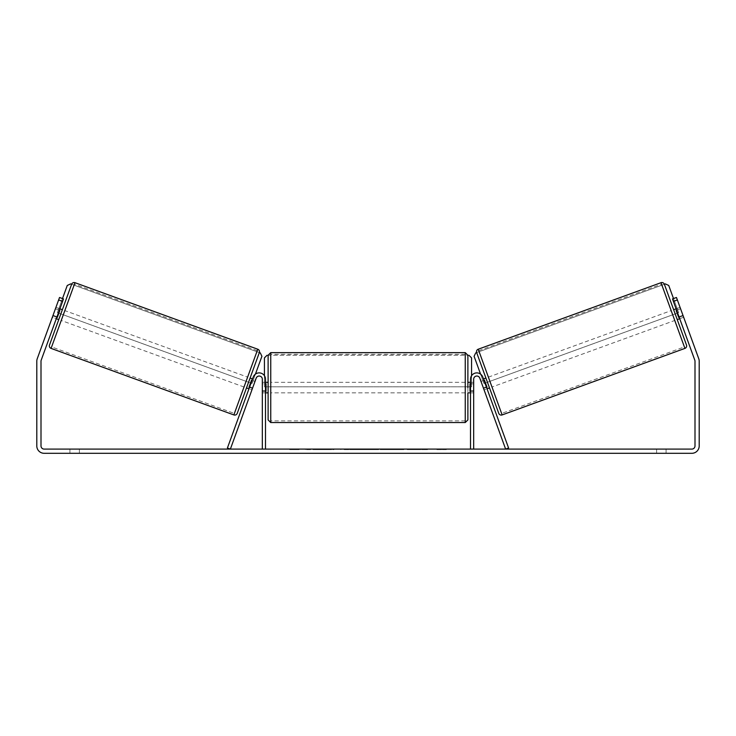 <?xml version="1.0" encoding="UTF-8"?>
<svg xmlns="http://www.w3.org/2000/svg" width="736" height="736" viewBox="0 0 736 736"><rect width="100%" height="100%" fill="white"/><g stroke="black" fill="none" stroke-linecap="round" stroke-linejoin="round"><path stroke-width="0.55" stroke-dasharray="3.68 2.76" d="M252.641 387.918L249.679 386.832L253.248 377.025A6.311 6.311 0 0 1 265.484 379.178L265.484 449.098L262.329 449.098L262.329 379.178A3.156 3.156 0 0 0 256.211 378.102A3.156 3.156 0 0 1 262.329 379.178L262.329 392.849L262.329 379.178A3.156 3.156 0 0 0 256.211 378.102L251.924 389.887L248.961 388.81L249.679 386.832L248.961 388.81L251.924 389.887L256.211 378.102L230.368 449.098L227.406 448.022L253.248 377.025A6.311 6.311 0 0 1 265.484 379.178L265.484 390.742L265.484 379.178A6.311 6.311 0 0 0 253.248 377.025L249.679 386.832L252.641 387.918M265.484 390.742L265.484 392.849L265.484 390.742L262.329 390.742L265.484 390.742M483.359 387.918L486.321 386.832L487.039 388.81L482.752 377.025A6.311 6.311 0 0 0 470.516 379.178L470.516 449.098L473.671 449.098L473.671 379.178A3.156 3.156 0 0 1 479.789 378.102A3.156 3.156 0 0 0 473.671 379.178L473.671 390.742L473.671 379.178A3.156 3.156 0 0 1 479.789 378.102L484.076 389.887L487.039 388.81L484.076 389.887L479.789 378.102L505.632 449.098L508.594 448.022L482.752 377.025A6.311 6.311 0 0 0 470.516 379.178L470.516 390.742L470.516 379.178A6.311 6.311 0 0 1 482.752 377.025L486.321 386.832L483.359 387.918M473.671 390.742L473.671 392.849L473.671 390.742L470.516 390.742L470.516 392.849L470.516 390.742L473.671 390.742M476.652 352.59L664.378 284.262L686.495 345.028M489.514 387.918L485.916 378.037M673.642 309.709L677.24 319.59L673.642 309.709M676.108 308.807L680.064 307.372L683.146 315.836L678.702 317.455L676.126 310.399L680.579 308.78L680.064 307.372M676.126 310.399L678.702 317.455L676.126 310.399M679.19 317.28L683.146 315.836L680.579 308.78L676.623 310.224M679.705 318.688L683.661 317.253L682.944 315.275L683.661 317.253L679.705 318.688L678.988 316.71L679.705 318.688M480.479 380.015L480.994 381.423L480.479 380.015L483.451 378.93M486.533 387.403L483.561 388.479L484.076 389.887L483.561 388.479L487.02 387.219L484.454 380.162L487.02 387.219L484.454 380.162L480.994 381.423L483.957 380.346M483.561 388.479L480.994 381.423L483.561 388.479M491.979 387.016L488.382 377.136L491.979 387.016L674.765 320.482L671.168 310.61L674.765 320.482M488.382 377.136L671.168 310.61M501.602 413.448L478.768 350.704L501.602 413.448L684.388 346.914L661.554 284.179L684.388 346.914M478.768 350.704L661.554 284.179M323.104 449.098L305.366 449.098L323.104 449.098M323.104 449.622L305.366 449.622L323.104 449.622M666.08 449.098L666.08 453.302L656.613 453.302L666.08 453.302L666.08 449.098L656.613 449.098L666.08 449.098M79.387 449.098L79.387 453.302L69.92 453.302L79.387 453.302L79.387 449.098L69.92 449.098L79.387 449.098M57.012 316.71L53.056 315.275L59.533 297.491L63.489 298.926L59.533 297.491L53.056 315.275L52.339 317.253L53.056 315.275L57.012 316.71L56.295 318.688L52.339 317.253L52.854 315.836L52.339 317.253L56.295 318.688L63.489 298.926L41.198 360.171A3.156 3.156 0 0 0 41.004 361.247L41.004 445.942A3.156 3.156 0 0 0 44.16 449.098L691.84 449.098A3.156 3.156 0 0 0 694.996 445.942L694.996 361.247A3.156 3.156 0 0 0 694.802 360.171L672.511 298.926L676.467 297.491L698.758 358.726A7.36 7.36 0 0 1 699.2 361.247L699.2 445.942A7.36 7.36 0 0 1 691.84 453.302L44.16 453.302A7.36 7.36 0 0 1 36.8 445.942L36.8 361.247A7.36 7.36 0 0 1 37.242 358.726L59.533 297.491L63.489 298.926L57.012 316.71M419.262 449.098L427.496 449.098L419.262 449.098L419.262 449.622L427.22 449.622L427.22 449.098M427.22 449.622L407.247 449.622L407.247 449.098L413.071 449.098L407.247 449.098L407.247 449.622L419.262 449.622M376.151 449.098L360.502 449.098L383.879 449.098L376.151 449.098L376.151 449.622L368 449.622L368 449.098M446.329 449.098L436.871 449.098L446.329 449.098L446.329 449.622L441.6 449.622L441.6 449.098M292.827 449.098L299.129 449.098L292.827 449.098L292.827 449.622L292.827 449.098M361.569 449.098L343.813 449.098L361.569 449.098L361.569 449.622L349.637 449.622L349.637 449.098L355.736 449.098L349.637 449.098L349.637 449.622L355.736 449.622L355.736 449.098L355.736 449.622L349.637 449.622L349.637 449.098L349.637 449.622L343.813 449.622L343.813 449.098L343.813 449.622L361.569 449.622L361.569 449.098M403.862 449.098L383.695 449.098L403.862 449.098L403.862 449.622L383.695 449.622L383.695 449.098L383.695 449.622L403.705 449.622L403.705 449.098M672.511 298.926L676.467 297.491L672.511 298.926L678.988 316.71L672.511 298.926M69.92 449.098L69.92 453.302L69.92 449.098M678.988 316.71L682.944 315.275L678.988 316.71M656.613 449.098L656.613 453.302L656.613 449.098M327.226 449.098L327.226 449.622L314.585 449.622L333.279 449.622L333.279 449.098L328.937 449.098L333.969 449.098L314.585 449.098L333.279 449.098L333.279 449.622L328.937 449.622L333.969 449.622L333.969 449.098M331.412 449.622L331.412 449.098M314.585 449.622L314.585 449.098L314.585 449.622M320.418 449.622L320.418 449.098L327.4 449.098L320.418 449.098L320.418 449.622L327.4 449.622L327.4 449.098L327.4 449.622L320.418 449.622L320.418 449.098L320.418 449.622M322.984 449.622L322.984 449.098M327.226 449.622L333.969 449.622M328.937 449.622L328.937 449.098M441.6 449.622L436.871 449.622L436.871 449.098M436.871 449.622L440.027 449.622L440.027 449.098L440.027 449.622L443.173 449.622L443.173 449.098L443.173 449.622L446.329 449.622M299.129 449.622L289.671 449.622L295.973 449.622L295.973 449.098L295.973 449.622L299.129 449.622L299.129 449.098M294.4 449.622L294.4 449.098M289.671 449.622L289.671 449.098M369.785 449.098L374.477 449.098L369.785 449.098L369.785 449.622L374.477 449.622L374.477 449.098M374.477 449.622L372.149 449.622L372.149 449.098M368 449.622L366.519 449.622L366.519 449.098M366.519 449.622L360.502 449.622L360.502 449.098M360.502 449.622L369.398 449.622L369.398 449.098M369.398 449.622L374.983 449.622L374.983 449.098M374.983 449.622L383.879 449.622L383.879 449.098M383.879 449.622L377.669 449.622L377.669 449.098M377.669 449.622L376.151 449.622M372.149 449.622L369.785 449.622M427.496 449.622L427.496 449.098M420.495 449.622L420.495 449.098M415.205 449.622L415.205 449.098M413.071 449.622L413.071 449.098L413.071 449.622M420.311 449.622L420.311 449.098M403.705 449.622L399.317 449.622L399.317 449.098M399.317 449.622L389.712 449.622L389.712 449.098L389.712 449.622L399.473 449.622L399.473 449.098M399.473 449.622L403.862 449.622M58.76 319.59L62.358 309.709M59.892 308.807L55.936 307.372L55.421 308.78L55.936 307.372M56.81 317.28L52.854 315.836L55.421 308.78L59.377 310.224M255.521 380.015L255.006 381.423L255.521 380.015L252.549 378.93M246.486 387.918L250.084 378.037L246.486 387.918M249.467 387.403L252.439 388.479L251.924 389.887L252.439 388.479L248.98 387.219L251.546 380.162L255.006 381.423L252.043 380.346M251.546 380.162L248.98 387.219L251.546 380.162M255.006 381.423L252.439 388.479L255.006 381.423M55.421 308.78L52.854 315.836L57.298 317.455L59.874 310.399L57.298 317.455L59.874 310.399L55.421 308.78M237.231 413.356L259.348 352.59L71.622 284.262M247.618 377.136L244.021 387.016L247.618 377.136L64.832 310.61L61.235 320.482L64.832 310.61M244.021 387.016L61.235 320.482M234.398 413.448L257.232 350.704L234.398 413.448L51.612 346.914L74.446 284.179L51.612 346.914M257.232 350.704L74.446 284.179M268.116 355.258L268.116 419.925M467.884 387.587L467.884 392.849L467.884 387.587M265.484 391.35L262.329 391.35L266.009 391.35L266.009 383.833L266.009 391.35L266.009 383.833L262.329 383.833L262.329 382.334L262.329 383.833L265.484 383.833M470.516 391.35L473.671 391.35L473.671 382.334L473.671 392.849L473.671 391.35L469.991 391.35L469.991 383.833L469.991 391.35L469.991 383.833L473.671 383.833L470.516 383.833M262.329 391.35L262.329 383.833L262.329 391.35M465.253 352.627L465.253 422.547M270.747 422.547L270.747 352.627M255.429 374.109L252.016 383.493L57.371 312.644L67.261 285.476L70.628 283.903L260.332 352.949L261.906 356.316L252.016 383.493L57.371 312.644L62.496 298.568M471.564 375.691L471.564 386.805L264.436 386.805L264.436 357.889L267.067 355.258L468.933 355.258L471.564 357.889L471.564 386.805L264.436 386.805L264.436 375.691M267.067 355.258L468.933 355.258M480.571 374.109L483.984 383.493L678.629 312.644L668.739 285.476L665.372 283.903L475.668 352.949L474.094 356.316L483.984 383.493L678.629 312.644L673.504 298.568M684.922 348.395L661.011 282.698M478.225 349.223L502.145 414.929M324.548 449.622L324.548 449.098M352.369 449.622L352.369 449.098M352.406 449.622L352.406 449.098M352.526 449.622L352.526 449.098M352.82 449.622L352.82 449.098M394.542 449.622L394.542 449.098M394.781 449.622L394.781 449.098M394.726 449.622L394.726 449.098L394.726 449.622M324.272 449.622L324.272 449.098L324.245 449.622M257.775 349.223L233.855 414.929M51.078 348.395L74.989 282.698M262.329 392.849L265.484 392.849L262.329 392.849M473.671 392.849L470.516 392.849L473.671 392.849M305.366 449.622L305.366 449.098M340.832 449.622L340.832 449.098M265.484 382.334L262.329 382.334M473.671 382.334L470.516 382.334M465.253 382.334L270.747 382.334M465.253 420.872L270.747 420.872M465.253 354.31L270.747 354.31M465.253 392.849L270.747 392.849"/><path stroke-width="1.1" d="M253.248 377.025A6.311 6.311 0 0 1 265.484 379.178L265.484 449.098L262.329 449.098L262.329 379.178A3.156 3.156 0 0 0 256.211 378.102L230.368 449.098L227.406 448.022L253.248 377.025M482.752 377.025A6.311 6.311 0 0 0 470.516 379.178L470.516 449.098L473.671 449.098L473.671 379.178A3.156 3.156 0 0 1 479.789 378.102L505.632 449.098L508.594 448.022L482.752 377.025M502.145 414.929L478.225 349.223L661.011 282.698A2.631 2.631 0 0 1 664.378 284.262L686.495 345.028A2.631 2.631 0 0 1 684.922 348.395L502.145 414.929A2.631 2.631 0 0 1 498.769 413.356L489.514 387.918L487.039 388.81M483.451 378.93L485.916 378.037L476.652 352.59L498.769 413.356M478.225 349.223A2.631 2.631 0 0 0 476.652 352.59L475.668 352.949L474.094 356.316L480.571 374.109M673.642 309.709L676.108 308.807M677.24 319.59L679.705 318.688M483.957 380.346L484.454 380.162L487.02 387.219L486.533 387.403M676.623 310.224L676.126 310.399L678.702 317.455L679.19 317.28M62.588 301.401L58.632 299.957L59.533 297.491L63.489 298.926L41.198 360.171A3.156 3.156 0 0 0 41.004 361.247L41.004 445.942A3.156 3.156 0 0 0 44.16 449.098L691.84 449.098A3.156 3.156 0 0 0 694.996 445.942L694.996 361.247A3.156 3.156 0 0 0 694.802 360.171L672.511 298.926L676.467 297.491L677.368 299.957L673.412 301.401M58.632 299.957L37.242 358.726A7.36 7.36 0 0 0 36.8 361.247L36.8 445.942A7.36 7.36 0 0 0 44.16 453.302L691.84 453.302A7.36 7.36 0 0 0 699.2 445.942L699.2 361.247A7.36 7.36 0 0 0 698.758 358.726L677.368 299.957M257.775 349.223A2.631 2.631 0 0 1 259.348 352.59L237.231 413.356A2.631 2.631 0 0 1 233.855 414.929L257.775 349.223L74.989 282.698A2.631 2.631 0 0 0 71.622 284.262L62.358 309.709L59.892 308.807M233.855 414.929L51.078 348.395A2.631 2.631 0 0 1 49.505 345.028L71.622 284.262L70.628 283.903L67.261 285.476L62.496 298.568M59.377 310.224L59.874 310.399L57.298 317.455L56.81 317.28M49.505 345.028L58.76 319.59L56.295 318.688M252.549 378.93L250.084 378.037M248.961 388.81L246.486 387.918M252.043 380.346L251.546 380.162L248.98 387.219L249.467 387.403M268.116 387.587L268.116 355.258L270.747 352.627L270.747 422.547L268.116 419.925L268.116 387.587M467.884 382.334L467.884 355.258L467.884 387.587L467.884 382.334L470.516 382.334M265.484 383.833L266.009 383.833L266.009 391.35L265.484 391.35M470.516 391.35L469.991 391.35L469.991 383.833L470.516 383.833M467.884 392.849L467.884 419.925L467.884 392.849L470.516 392.849M259.348 352.59L260.332 352.949L261.906 356.316L255.429 374.109M264.436 375.691L264.436 357.889L267.067 355.258M468.933 355.258L471.564 357.889L471.564 375.691M673.504 298.568L668.739 285.476L665.372 283.903L664.378 284.262M661.011 282.698L684.922 348.395M74.989 282.698L51.078 348.395M270.747 422.547L465.253 422.547L465.253 352.627L467.884 355.258M465.253 352.627L270.747 352.627M268.116 382.334L265.484 382.334M268.116 392.849L265.484 392.849M465.253 422.547L467.884 419.925"/></g></svg>

